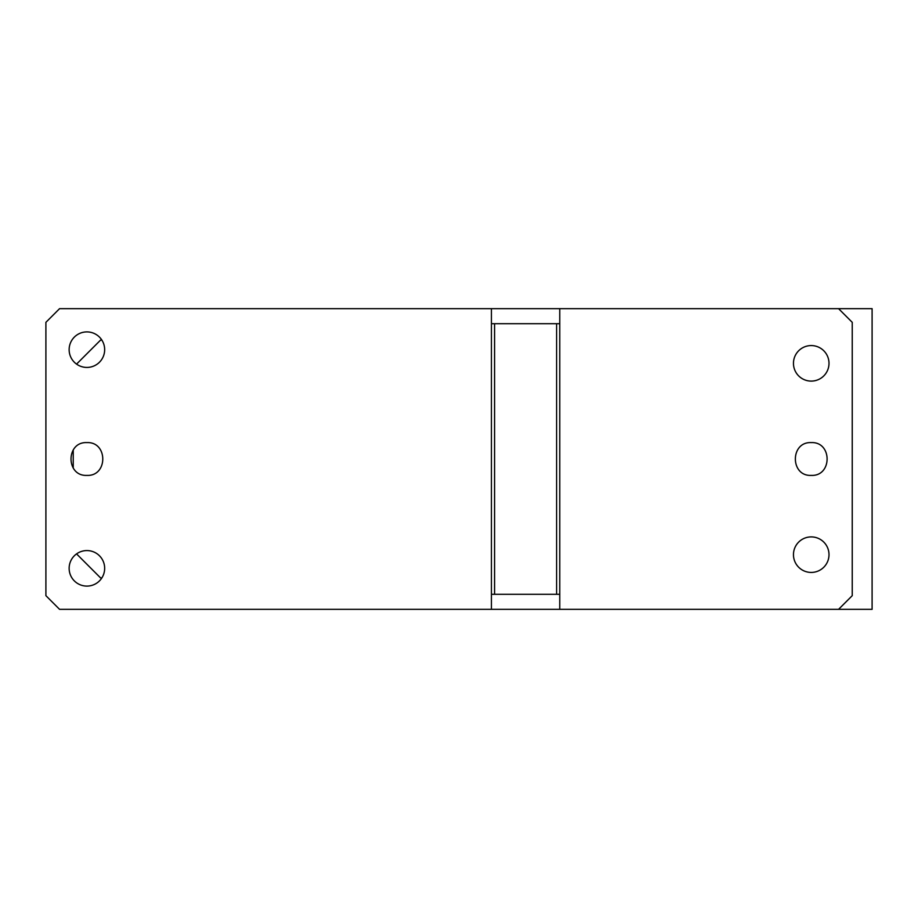 <?xml version="1.0" encoding="UTF-8"?>
<svg xmlns="http://www.w3.org/2000/svg" width="918" height="918" viewBox="0 0 918 918"><rect width="100%" height="100%" fill="white"/><g stroke="black" fill="none" stroke-linecap="round" stroke-linejoin="round"><path stroke-width="1.38" d="M491.428 609.334L491.428 308.666L59.567 308.666L45.9 322.333L45.9 595.667L59.567 609.334L559.762 609.334L559.762 308.666L491.428 308.666M838.57 609.334L852.237 595.667L852.237 322.333L838.57 308.666L872.1 308.666L872.1 609.334L559.762 609.334M838.57 308.666L559.762 308.666M811.237 475.398C832.385 476.419 832.396 441.581 811.237 442.602C790.077 441.581 790.077 476.419 811.237 475.398M811.237 572.43A17.763 17.763 0 0 1 793.462 554.667A17.763 17.763 0 0 1 811.237 536.904A17.763 17.763 0 0 1 829 554.667A17.763 17.763 0 0 1 811.237 572.43M811.237 381.096A17.763 17.763 0 0 1 793.462 363.333A17.763 17.763 0 0 1 811.237 345.57A17.763 17.763 0 0 1 829 363.333A17.763 17.763 0 0 1 811.237 381.096M86.9 475.398C108.06 476.419 108.06 441.581 86.9 442.602C65.74 441.581 65.74 476.419 86.9 475.398M86.9 586.097A17.763 17.763 0 0 1 69.137 568.334A17.763 17.763 0 0 1 86.9 550.571A17.763 17.763 0 0 1 104.663 568.334A17.763 17.763 0 0 1 86.9 586.097M86.9 367.429A17.763 17.763 0 0 1 69.137 349.666A17.763 17.763 0 0 1 86.9 331.903A17.763 17.763 0 0 1 104.663 349.666A17.763 17.763 0 0 1 86.9 367.429M494.584 323.698L556.606 323.698L556.606 594.302L494.584 594.302L494.584 323.698L491.428 323.698M556.606 323.698L559.762 323.698M556.606 594.302L559.762 594.302M494.584 594.302L491.428 594.302M73.233 468.065L73.233 449.935M101.875 340.096L100.567 340.096L76.55 364.113M76.55 553.887L100.567 577.904L101.875 577.904"/></g></svg>
